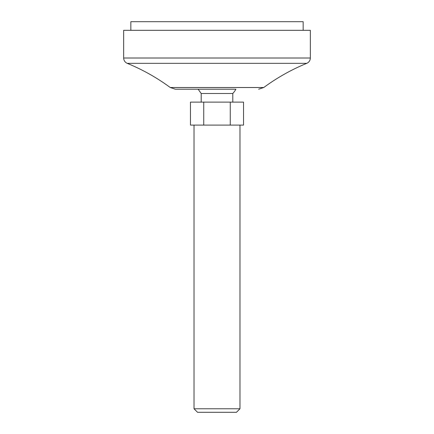 <?xml version="1.0" encoding="UTF-8"?>
<svg xmlns="http://www.w3.org/2000/svg" width="434" height="434" viewBox="0 0 434 434"><rect width="100%" height="100%" fill="white"/><g stroke="black" fill="none" stroke-linecap="round" stroke-linejoin="round"><path stroke-width="0.65" d="M203.736 102.12L243.528 102.12L243.528 125.095L190.472 125.095L190.472 102.12L203.736 102.12L203.736 125.095M175.347 89.192L198.099 89.192L201.202 93.5L232.798 93.5A21.543 21.543 0 0 0 235.901 89.192L175.347 89.192L170.237 87.511C156.891 77.686 142.553 69.624 127.222 63.331C124.959 62.279 123.771 60.51 123.657 58.015L310.343 58.015C310.229 60.51 309.041 62.279 306.778 63.331C291.447 69.624 277.109 77.686 263.763 87.511L258.653 89.192M201.202 93.5L201.202 102.12M230.264 102.12L230.264 125.095M194.025 125.095L194.025 408.774L239.975 408.774L239.975 125.095M239.975 408.774L236.454 412.3L197.546 412.3L194.025 408.774M123.657 58.015L123.657 30.315L310.343 30.315L310.343 58.015M130.84 30.315L130.84 21.7L303.16 21.7L303.16 30.315M170.237 87.511L263.763 87.511M127.222 63.331L306.778 63.331M232.798 93.5L232.798 102.12"/></g></svg>
